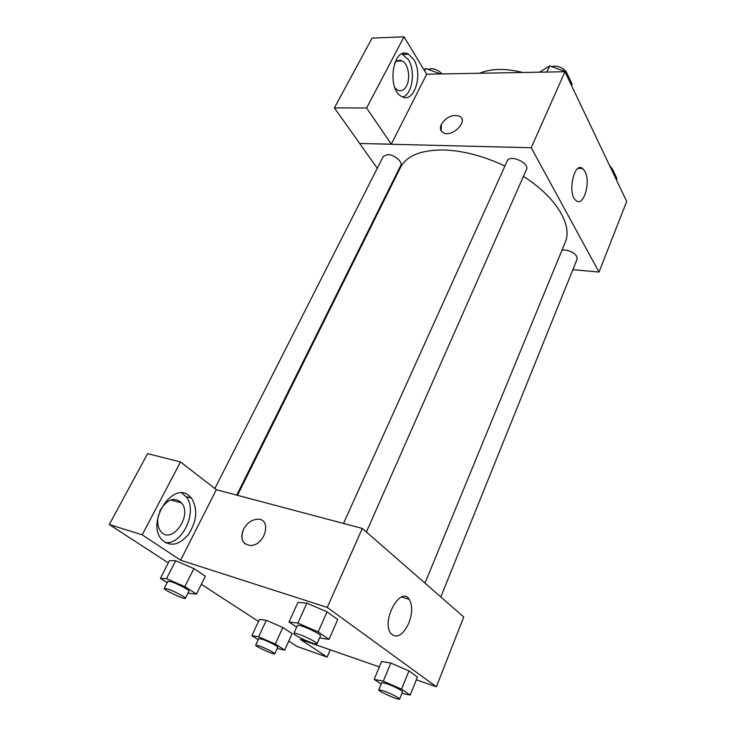 <?xml version="1.0" encoding="UTF-8"?>
<svg xmlns="http://www.w3.org/2000/svg" width="736" height="736" viewBox="0 0 736 736"><rect width="100%" height="100%" fill="white"/><g stroke="black" fill="none" stroke-linecap="round" stroke-linejoin="round"><path stroke-width="1.1" d="M479.587 73.25C491.216 68.476 505.623 68.227 522.799 72.478M426.632 74.189L564.954 71.732L626.695 201.48L599.012 272.062L572.875 269.67M585 171.516C591.026 182.27 583.528 207.184 576.132 200.624C567.051 194.543 573.905 161.037 582.664 168.535L585 171.516M377.301 168.259L359.637 143.474L531.226 147.743L564.954 71.732M531.226 147.743L599.012 272.062M459.614 116.233L459.614 116.242C452.585 114.154 446.513 116.831 441.388 124.274C446.513 116.822 452.585 114.144 459.614 116.233C469.007 120.962 451.922 138.101 443.155 132.701C440.284 130.907 439.696 128.092 441.379 124.274L441.204 130.898M391.276 144.173L426.678 74.262L404.018 36.8L366.602 107.98L391.276 144.173L359.637 143.474M413.687 59.45C423.577 74.272 413.917 104.392 401.626 96.462C386.124 88.982 393.282 45.043 408.489 54.216L413.687 59.45M402.877 97.051C412.418 94.033 415.785 70.877 408.333 59.588L401.994 53.894M394.459 63.406C396.805 60.416 399.4 59.598 402.233 60.941C408.324 63.747 410.762 78.246 406.53 85.91C404.046 90.362 401.028 91.761 397.495 90.105L395.002 87.924M366.602 107.98L334.383 107.888L359.674 143.391M404.018 36.8L372.094 38.097L334.383 107.888M390.715 187.082L390.282 186.484M366.399 532.008L526.47 169.482C529.938 162.987 509.744 154.026 507.224 160.945L343.491 523.443M236.744 495.116L400.798 165.352C402.988 161.846 394.137 154.523 387.67 154.551L383.346 156.336L214.912 488.456M440.809 596.951L577.171 259.017C577.098 254.582 573.05 251.546 565.027 249.918L562.019 250.074M424.976 583.133L565.211 242.319C572.884 225.391 556.342 197.211 523.425 176.364M504.914 166.051C483.626 156.032 463.284 150.668 443.891 149.978C421.102 149.859 406.612 155.719 400.412 167.569L237.48 495.31M216.329 489.698L180.513 461.95L142.204 534.824L180.614 560.216L216.329 489.698L362.314 528.439L463.754 616.98L436.374 686.78L416.318 679.797M180.513 461.95L147.605 453.643L109.305 524.538L168.323 562.874M201.333 584.31L258.52 621.46M288.77 641.102L297.004 646.456L327.106 657.101L300.371 639.418L379.325 666.908M159.638 511.676L160.623 509.56C167.679 498.888 174.662 496.68 181.571 502.936C192.97 516.019 170.872 545.928 160.448 530.914C157.633 526.81 156.961 521.576 158.452 515.218M165.25 542.653C182.896 544.953 198.214 510.223 185.978 496.598L181.718 492.973M188.793 495.466L191.516 498.125C197.947 508.815 196.99 520.849 188.646 534.235C178.655 545.79 169.446 547.29 161.028 538.743C146.694 521.051 172.785 481.454 188.793 495.466M142.204 534.824L109.305 524.538M330.271 649.833L327.106 657.101M275.264 644.064L282.836 627.477L292.146 633.632L282.836 627.477L266.294 620.282L259.468 619.427L266.294 620.282L258.63 636.796L275.264 644.064L284.722 650.063L277.15 648.582M381.147 684.094L374.146 679.374L381.579 661.48L390.752 663.026L408.949 670.91L417.432 677.028L408.949 670.91L401.571 689.163L410.191 695.088L401.92 693.33M296.654 627.155L289.009 622.012L297.942 602.388L306.848 603.134L327.06 611.837L337.723 619.528L327.06 611.837L318.173 631.911L329.029 639.363L319.617 637.946M167.173 582.599L160.411 578.358L166.529 578.689L184.837 586.647L193.862 568.588L205.344 576.187L193.862 568.588L175.665 560.722L169.446 560.666L175.637 560.712M180.614 560.216L327.272 607.421L436.374 686.78M408.811 623.199C402.629 635.674 396.566 639.023 390.632 633.245C381.165 620.402 400.743 585.359 409.207 599.334C412.611 605.305 412.473 613.263 408.811 623.199M327.272 607.421L362.314 528.439M250.452 545.486C265.116 545.753 272.302 518.558 257.628 519.23C251.712 519.625 247.02 522.992 243.533 529.313C247.011 522.983 251.712 519.625 257.628 519.22C272.302 518.558 265.107 545.744 250.452 545.477C242.383 544.244 240.074 538.853 243.533 529.304C240.792 535.642 241.362 540.518 245.235 543.941M289.009 622.012L297.85 623.098L318.173 631.911M317.014 643.853L320.537 635.867C321.476 634.874 310.031 628.774 302.588 626.327C299.46 625.278 297.74 624.984 297.427 625.434L293.839 633.392C292.505 634.993 316.701 645.914 317.014 643.853C317.924 642.924 306.424 636.852 298.982 634.349C295.854 633.291 294.133 632.969 293.839 633.392M297.942 602.388L306.866 603.143L297.85 623.098M329.029 639.363L337.723 619.528M374.146 679.374L383.29 681.205L401.571 689.163M399.611 699.062L402.546 691.785C401.083 689.908 395.922 687.231 387.053 683.762L381.754 682.631L378.764 689.871C377.688 691.132 399.464 700.727 399.611 699.062C398.121 697.231 392.941 694.563 384.063 691.067L378.764 689.871M381.579 661.48L390.779 663.035L383.29 681.205M410.191 695.088L417.432 677.028M184.837 586.647L196.512 594.062L190.017 593.501L188.195 592.71M185.408 598.304L188.986 591.118C189.934 590.3 178.176 584.044 171.598 581.882L167.863 581.238L164.229 588.404C163.015 589.683 185.141 600.024 185.408 598.304C186.328 597.54 174.524 591.312 167.946 589.104L164.229 588.404M160.411 578.358L169.446 560.666M166.529 578.689L175.665 560.722M196.512 594.062L205.344 576.187M258.226 639.694L251.878 635.711L258.63 636.796M274.767 653.807L277.776 647.192C276.147 645.316 271.133 642.712 262.734 639.382L258.759 638.535L255.705 645.122C254.711 646.171 274.629 655.233 274.767 653.807C273.111 651.976 268.079 649.382 259.67 646.015L255.705 645.122M251.878 635.711L259.468 619.427M284.722 650.063L292.146 633.632M539.543 72.183L549.645 65.9L566.297 71.87L572.139 84.198L571.541 85.578M546.866 72.054L549.645 65.9M565.68 73.26L566.297 71.87M566.251 71.861C563.334 68.19 559.415 66.268 554.493 66.084L551.586 66.59M567.327 74.06L566.37 72.045M610.696 167.845L612.104 168.369L616.961 178.6L616.437 179.915M611.57 169.685L612.104 168.369M612.564 169.344L609.5 165.342M423.991 69.81L425.758 68.512L440.634 73.94M424.589 70.803L425.758 68.512M441.986 73.913C438.95 70.582 435.316 68.834 431.094 68.669L428.14 69.386M582.664 168.535L578.192 168.369M408.489 54.216L403.107 54.372M396.952 61.079L402.233 60.941M170.826 499.91L181.571 502.936M191.516 498.125L185.978 496.598M409.207 599.334L401.534 597.025"/></g></svg>
